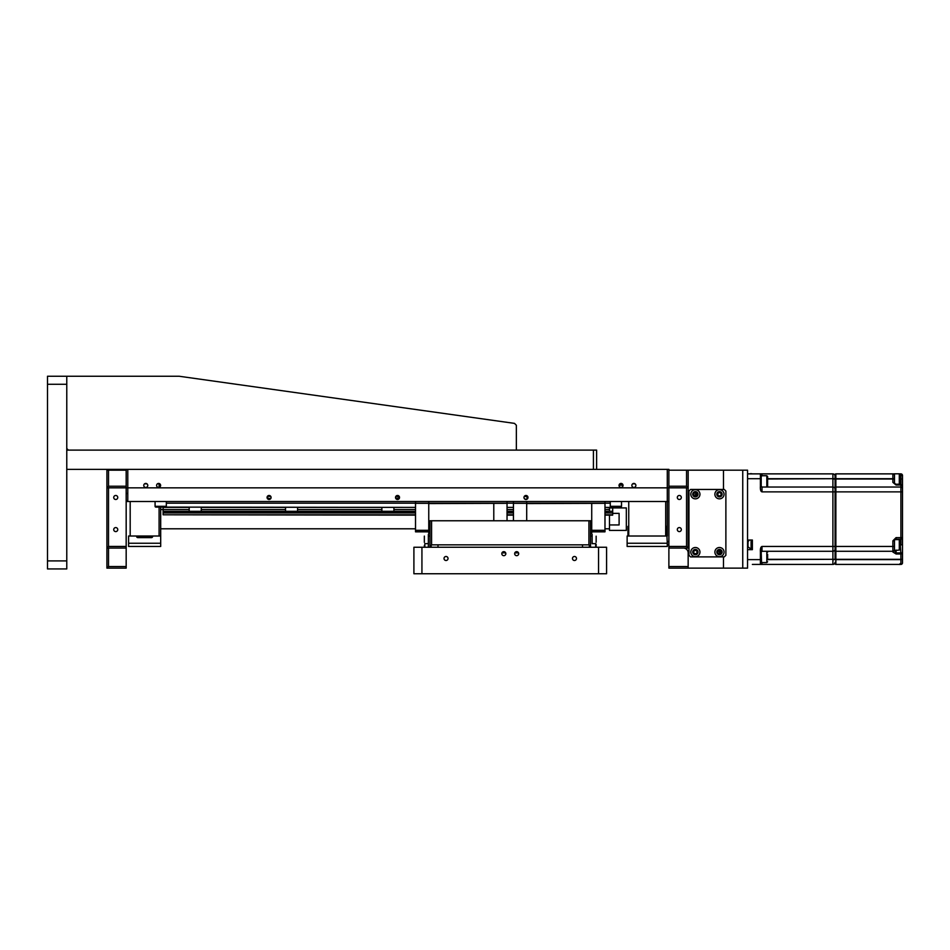 <?xml version="1.0" encoding="UTF-8"?>
<svg xmlns="http://www.w3.org/2000/svg" width="950" height="950" viewBox="0 0 950 950"><rect width="100%" height="100%" fill="white"/><g stroke="black" fill="none" stroke-linecap="round" stroke-linejoin="round"><path stroke-width="1.43" d="M66.773 560.904L66.773 568.931L47.5 568.931L47.5 560.904L66.773 560.904L66.773 384.287L47.5 384.287L47.5 560.904M47.5 384.287L47.5 376.247L66.773 376.247L66.773 384.287M593.418 450.11L66.773 450.11L66.773 469.383L593.418 469.383L593.418 450.11L596.624 450.11L596.624 469.383M516.349 450.11L516.349 425.244L514.484 423.379L179.158 376.247L66.773 376.247M66.773 448.507L68.376 450.11M147.773 485.438A2.007 2.007 0 0 0 145.766 483.431A2.007 2.007 0 0 0 143.759 485.438A2.007 2.007 0 0 0 145.766 487.445A2.007 2.007 0 0 0 147.773 485.438M160.621 485.438A2.007 2.007 0 0 0 158.614 483.431A2.007 2.007 0 0 0 156.607 485.438A2.007 2.007 0 0 0 158.614 487.445A2.007 2.007 0 0 0 160.621 485.438M623.046 485.438A2.007 2.007 0 0 0 621.039 483.431A2.007 2.007 0 0 0 619.032 485.438A2.007 2.007 0 0 0 621.039 487.445A2.007 2.007 0 0 0 623.046 485.438M635.883 485.438A2.007 2.007 0 0 0 633.876 483.431A2.007 2.007 0 0 0 631.869 485.438A2.007 2.007 0 0 0 633.876 487.445A2.007 2.007 0 0 0 635.883 485.438M524.127 496.696L523.972 497.479A2.007 2.007 0 0 1 525.979 495.473A2.007 2.007 0 0 1 527.986 497.479L524.554 496.066M395.687 496.696L395.521 497.479A2.007 2.007 0 0 1 397.527 495.473A2.007 2.007 0 0 1 399.534 497.479L396.114 496.066M267.069 497.479A2.007 2.007 0 0 1 269.076 495.473A2.007 2.007 0 0 1 271.082 497.479C269.752 494.891 268.411 494.891 267.069 497.479A2.007 2.007 0 0 0 269.076 499.486A2.007 2.007 0 0 0 271.082 497.479L270.928 498.263M267.116 497.883L270.631 498.762M127.787 493.466L126.172 493.466M668.883 501.493L667.28 501.493L667.28 469.383L668.883 469.383L668.883 470.179L688.156 470.179L688.156 548.055L668.883 548.055L668.883 546.452L686.541 546.452L686.541 487.849M126.172 500.686L127.787 500.686M667.28 469.383L127.787 469.383L127.787 501.493L126.172 501.493L667.28 501.493L667.28 536.014L665.677 536.014L665.677 501.493M395.568 497.883L399.083 498.762M399.38 498.263L399.534 497.479A2.007 2.007 0 0 1 397.527 499.486A2.007 2.007 0 0 1 395.521 497.479M525.979 499.486L527.986 497.479A2.007 2.007 0 0 1 525.979 499.486A2.007 2.007 0 0 1 523.972 497.479L524.127 498.263M524.174 498.346L525.576 499.451M126.172 470.179L108.514 470.179L108.514 486.234L126.172 486.234L126.172 469.383M668.883 546.452L668.883 487.849L126.172 487.849L126.172 548.055L106.911 548.055L106.911 470.179L108.514 470.179M635.087 483.835L632.676 483.835L635.087 483.835M622.238 483.835L619.828 483.835L622.238 483.835M163.103 509.521L163.103 507.407L163.103 509.521M612.691 507.407L612.691 511.076L612.691 507.407L604.984 507.407L612.691 507.918L612.691 507.11M604.984 512.941L612.691 512.941L604.984 512.715M513.451 512.715L507.039 512.715M415.518 512.715L163.103 512.715L163.103 507.407L189.192 507.407L189.192 511.314M415.518 514.793L163.103 514.793L163.103 512.715M163.103 512.941L415.518 512.941M507.039 512.941L513.451 512.941M604.984 515.138L612.691 515.138L612.691 512.941M612.691 514.793L604.984 514.793M513.451 514.793L507.039 514.793M415.518 515.138L163.103 514.793M507.039 515.138L513.451 515.138M201.246 511.314L201.246 507.407L285.534 507.407L285.534 511.314M297.576 511.314L297.576 507.407L381.876 507.407L381.876 511.314M393.918 511.314L393.918 507.407L415.518 507.407L163.103 507.11M507.039 507.407L513.451 507.407L507.039 507.407M527.642 496.351L524.317 496.351M399.19 496.351L395.865 496.351M270.738 496.351L267.413 496.351M166.321 503.168L610.28 503.168M163.103 507.407L163.103 511.314L415.518 511.314M612.691 512.715L612.691 511.314L604.984 511.314M513.451 511.314L507.039 511.314M507.039 502.301L507.039 503.322L507.039 502.301M507.039 520.766L507.039 503.322L428.759 503.583L428.759 502.301L428.759 523.486L429.958 523.486M429.958 533.603L428.759 533.603L428.759 532L429.958 532M429.958 523.972L428.759 523.972L428.759 532M493.786 520.766L493.786 503.322M428.759 503.322L415.518 503.322L415.518 531.834L428.759 531.834M415.518 530.314L428.759 530.314M415.518 502.301L415.518 503.322L415.518 502.301M591.731 531.834L604.984 531.834L604.984 503.322L526.704 503.583L526.704 502.301L526.704 520.766M591.731 530.314L604.984 530.314M590.532 532L591.731 532L591.731 503.322M590.532 523.486L591.731 523.486M591.731 523.972L590.532 523.972M590.532 533.603L591.731 533.603L591.731 532M526.704 503.322L513.451 503.322L513.451 502.301L513.451 520.766M604.984 502.301L604.984 503.322L604.984 502.301M160.692 509.521L189.192 509.521M201.246 509.521L285.534 509.521M297.576 509.521L381.876 509.521M393.918 509.521L415.518 509.521M507.039 509.521L513.451 509.521M604.984 509.521L609.472 509.521M160.692 528.794L415.518 528.794M604.984 528.794L609.472 528.794M609.472 515.138L609.472 524.946L619.103 524.946L619.103 513.368L619.103 524.946M609.472 511.314L609.472 507.918L626.335 507.918L626.335 530.397L609.472 530.397L609.472 524.946M619.103 513.368L612.691 513.368M431.573 520.766L431.573 544.849L429.958 547.259L429.958 520.766L590.532 520.766L590.532 547.259L588.917 544.849L588.917 520.766M431.573 544.849L588.917 544.849M590.532 547.259L590.532 546.452L590.532 547.259M117.752 497.479A2.007 2.007 0 0 0 115.746 495.473A2.007 2.007 0 0 0 113.727 497.479A2.007 2.007 0 0 0 115.746 499.486A2.007 2.007 0 0 0 117.752 497.479M117.752 529.589A2.007 2.007 0 0 0 115.746 527.582A2.007 2.007 0 0 0 113.727 529.589A2.007 2.007 0 0 0 115.746 531.596A2.007 2.007 0 0 0 117.752 529.589M108.514 548.055L108.514 566.521L106.911 568.124L106.911 548.055L108.514 546.452L126.172 546.452M108.514 566.521L126.172 566.521L126.172 568.124L106.911 568.124M126.172 548.055L126.172 566.521M108.514 487.849L108.514 546.452M126.172 486.234L126.172 487.849L106.911 487.849L108.514 486.234M677.314 497.479A2.007 2.007 0 0 1 679.321 495.473A2.007 2.007 0 0 1 681.328 497.479A2.007 2.007 0 0 1 679.321 499.486A2.007 2.007 0 0 1 677.314 497.479M677.314 529.589A2.007 2.007 0 0 1 679.321 527.582A2.007 2.007 0 0 1 681.328 529.589A2.007 2.007 0 0 1 679.321 531.596A2.007 2.007 0 0 1 677.314 529.589M688.156 499.082L688.952 499.082M742.746 470.179L747.555 470.179L747.555 568.124L742.746 568.124L742.746 470.179L723.472 470.179L723.472 489.452L723.472 470.179L688.156 470.179M742.746 568.124L723.472 568.124L723.472 556.89L723.472 568.124L668.883 568.124L668.883 566.521L688.156 566.521M683.335 548.055A4.821 4.821 0 0 1 688.156 552.876L688.156 568.124M688.952 547.259L688.156 547.259M668.883 566.521L668.883 548.055M688.156 548.055L686.541 546.452M686.541 486.234L668.883 486.234L668.883 487.849L688.156 487.849L686.541 486.234L686.541 470.179M668.883 486.234L668.883 470.179M627.938 526.383L627.938 536.014L627.938 526.383L628.746 526.383M667.28 543.246L666.472 526.383L666.472 536.014L627.131 536.014L627.131 543.246L667.28 543.246L667.28 546.452L627.131 546.452L627.131 543.246M628.746 501.493L628.746 536.014L627.131 536.014M666.472 526.383L665.677 526.383M130.186 501.493L130.186 536.014L159.089 536.014L159.089 507.11M159.089 487.386L159.089 483.835L159.814 483.835M144.566 483.835L146.965 483.835M157.403 483.835L159.089 483.835M160.692 507.11L160.692 536.014L159.089 536.014M128.583 543.246L160.692 543.246L160.692 546.452L128.583 546.452L128.583 536.014L130.186 536.014L128.583 536.014M160.692 543.246L160.692 536.014M668.883 544.849L667.28 544.849M667.28 541.631L668.883 541.631M151.466 537.617L137.821 537.617A1.199 1.199 0 0 1 136.61 536.418L152.665 536.418A1.199 1.199 0 0 1 151.466 537.617M140.006 537.617L149.281 537.617M165.514 507.11L155.883 507.11A0.808 0.808 0 0 1 155.076 506.314L166.321 506.314A0.808 0.808 0 0 1 165.514 507.11M155.076 501.493L155.076 506.314M166.321 501.493L166.321 506.314M159.303 507.11L163.483 507.11M620.065 507.11L618.676 507.11L620.065 507.11M620.718 507.11L611.076 507.11A0.808 0.808 0 0 1 610.28 506.314L621.514 506.314L620.718 507.11A0.808 0.808 0 0 0 621.514 506.314L620.718 507.11M610.28 501.493L610.28 506.314M621.514 501.493L621.514 506.314M618.676 507.11L614.508 507.11M688.952 555.287L688.952 491.055L690.555 489.452L724.28 489.452L725.883 491.055L725.883 555.287L724.28 556.89L690.555 556.89L688.952 555.287M699.604 550.323A4.572 4.572 0 0 0 693.631 547.841A4.572 4.572 0 0 0 691.149 553.814A4.572 4.572 0 0 0 697.122 556.296A4.572 4.572 0 0 0 699.604 550.323M697.822 551.059A2.648 2.648 0 0 0 694.367 549.622A2.648 2.648 0 0 0 692.93 553.078A2.648 2.648 0 0 0 696.386 554.515A2.648 2.648 0 0 0 697.822 551.059M696.504 550.596L697.217 552.318L696.089 553.779L694.248 553.541L693.536 551.831L694.664 550.359L696.504 550.596M723.686 550.323A4.572 4.572 0 0 0 717.713 547.841A4.572 4.572 0 0 0 715.231 553.814A4.572 4.572 0 0 0 721.204 556.296A4.572 4.572 0 0 0 723.686 550.323M721.905 551.059A2.648 2.648 0 0 0 718.449 549.622A2.648 2.648 0 0 0 717.012 553.078A2.648 2.648 0 0 0 720.468 554.515A2.648 2.648 0 0 0 721.905 551.059M720.171 553.779L719.459 552.069L721.299 552.318L720.171 553.779L718.331 553.541L717.618 551.831L718.758 550.359L720.587 550.596L721.299 552.318M720.587 550.596L719.459 552.069L718.758 550.359M723.686 492.516A4.572 4.572 0 0 0 717.713 490.034A4.572 4.572 0 0 0 715.231 496.019A4.572 4.572 0 0 0 721.204 498.501A4.572 4.572 0 0 0 723.686 492.516M721.905 493.252A2.648 2.648 0 0 0 718.449 491.815A2.648 2.648 0 0 0 717.012 495.282A2.648 2.648 0 0 0 720.468 496.719A2.648 2.648 0 0 0 721.905 493.252M720.587 492.801L721.299 494.511L720.171 495.983L718.331 495.734L717.618 494.024L718.758 492.551L720.587 492.801M699.604 492.516A4.572 4.572 0 0 0 693.631 490.034A4.572 4.572 0 0 0 691.149 496.019A4.572 4.572 0 0 0 697.122 498.501A4.572 4.572 0 0 0 699.604 492.516M697.822 493.252A2.648 2.648 0 0 0 694.367 491.815A2.648 2.648 0 0 0 692.93 495.282A2.648 2.648 0 0 0 696.386 496.719A2.648 2.648 0 0 0 697.822 493.252M694.664 492.551L696.504 492.801L697.217 494.511L696.089 495.983L694.248 495.734L693.536 494.024L694.664 492.551M696.504 492.801L697.217 494.511L696.089 495.983L695.376 494.273L696.504 492.801M695.376 494.273L697.217 494.511M762.007 562.59L762.007 564.431L752.376 564.431M747.555 540.028L752.376 540.028L752.376 549.658L747.555 549.658M762.007 551.344L761.651 551.344A0.808 0.808 0 0 1 762.007 551.273L832.901 551.273L832.901 559.301L835.062 559.301L835.062 489.214A2.173 2.173 0 0 0 832.901 487.041L762.007 487.041L761.199 486.234L762.007 487.041A0.808 0.808 180 0 1 761.734 486.994A0.808 0.808 0 0 0 762.007 487.041L762.007 491.863C760.736 491.542 760.202 489.666 760.404 486.234L761.199 486.234L761.199 474.679A0.808 0.808 90 0 0 761.104 474.287L760.534 473.884A0.808 0.808 90 0 1 761.199 474.679L761.544 475.724L761.199 474.679A0.808 0.808 0 0 0 760.404 473.872L832.901 473.872A2.173 2.173 0 0 1 835.062 476.045L835.062 474.679A0.808 0.808 0 0 1 835.869 473.872L835.869 551.273A0.808 0.808 0 0 1 835.062 550.466M761.544 562.59L761.199 552.069L762.007 551.273A0.808 0.808 0 0 0 761.936 551.273M767.624 559.301L832.901 559.301L767.624 559.621L767.624 558.98M762.007 475.724L762.007 473.872L832.901 473.872L832.901 478.693L894.472 478.693M762.007 486.958L761.651 486.958A0.808 0.808 0 0 0 761.71 486.982A0.808 0.808 180 0 1 761.283 486.578M760.689 548.174L760.404 552.069C760.19 548.732 760.724 546.867 762.007 546.452L762.007 551.273M835.869 551.273L892.869 551.273L835.869 551.273L835.869 559.621L832.901 559.621L832.901 564.431A2.173 2.173 180 0 0 835.062 562.269L835.062 563.635A0.808 0.808 0 0 0 835.869 564.431A0.808 0.808 0 0 1 835.062 563.635M762.007 564.431L832.901 564.431A2.173 2.173 180 0 0 835.062 562.269M747.555 559.621L761.199 559.621L761.199 563.635A0.808 0.808 90 0 1 760.404 564.431L760.404 552.069L761.199 552.069A0.808 0.808 0 0 1 761.211 551.95M761.199 563.635A0.808 0.808 0 0 1 760.404 564.431M761.199 559.621L761.199 552.069M762.007 546.452L832.901 546.452L832.901 551.273A2.173 2.173 180 0 0 835.062 549.1M835.869 479.014L832.901 479.014L832.901 546.452L835.062 546.452L835.062 487.849A0.808 0.808 180 0 1 835.869 487.041A0.808 0.808 0 0 0 835.062 487.849L835.062 479.014L892.869 479.014L892.869 482.363L896.076 484.631L894.472 483.027L894.472 479.014L892.869 479.014L892.869 473.872L894.472 473.872L835.869 473.872A0.808 0.808 0 0 0 835.062 474.679A0.808 0.808 0 0 1 835.869 473.872M760.404 486.234L761.199 486.234L761.199 478.693L760.404 478.693L760.404 486.234L760.404 473.872A0.808 0.808 90 0 1 761.199 474.679A0.808 0.808 0 0 0 760.404 473.872A0.808 0.808 90 0 1 760.558 473.896L761.104 474.287M747.555 473.872L760.404 473.872M767.624 478.693L832.901 478.693L767.624 479.014M902.5 562.827A1.603 1.603 0 0 1 900.897 564.431L835.869 564.431L900.897 564.431A1.603 1.603 0 0 0 902.5 562.827L902.5 552.924L896.076 552.924L894.472 550.537L899.294 550.062L899.294 539.624L900.089 540.431M894.472 550.062L894.472 540.835A1.603 1.603 0 0 1 896.076 539.22L900.897 539.22A1.603 1.603 0 0 0 902.5 537.617L902.5 552.924A1.603 1.057 180 0 1 902.025 553.672L902.025 553.672A1.603 1.057 180 0 1 900.897 553.981L900.089 541.369M900.089 475.487L902.5 475.487L902.5 486.234A1.603 1.603 0 0 0 900.897 484.631L896.076 484.631A1.603 1.603 0 0 1 895.019 484.227L899.294 484.227L899.294 473.801L900.089 474.596L900.089 483.431L900.089 474.596M902.5 552.069L902.5 486.234A1.603 1.199 180 0 0 902.025 485.391L902.025 485.391A1.603 1.199 180 0 0 900.897 485.034L900.897 479.014L900.089 479.014M894.472 546.452L892.869 546.452L892.869 540.835L894.472 540.835A1.603 1.603 0 0 1 896.076 539.22L896.076 539.624M896.076 550.062L896.076 553.981L900.897 553.981L900.897 559.621L835.869 559.621L835.869 564.431M894.472 549.658A1.603 1.603 180 0 1 892.869 551.273L892.869 551.997L894.472 550.537M892.869 551.997L896.076 553.981M902.5 544.849L900.897 544.849L900.897 487.041L835.869 487.041M902.5 488.644A1.603 1.603 0 0 0 900.897 487.041L900.897 485.034L896.076 485.034L896.076 484.227M892.869 482.363L896.076 485.034M894.472 475.487A1.603 1.603 0 0 0 892.869 473.872M899.638 473.872L900.897 473.872L900.897 479.014L902.5 479.014L902.5 475.487A1.603 1.603 0 0 0 902.025 474.347A1.603 1.603 135 0 0 900.897 473.872M895.28 484.417L896.076 484.322M835.062 559.301L902.5 559.301L900.897 559.621L900.897 564.431M835.062 474.679L835.062 478.693L835.869 478.693M762.007 491.863L902.5 491.863L902.5 485.391M894.472 564.431L899.294 564.431M894.472 481.496L894.472 473.801L899.294 473.801M751.082 540.028L751.082 549.112L748.018 546.867M748.018 544.291L748.054 546.867L747.876 544.932M747.876 543.649L748.054 541.726L748.054 543.649M752.483 473.872L751.082 473.646A3.206 3.206 0 0 0 749.894 473.872M767.624 480.724L767.624 486.162L766.828 486.958L766.828 475.724L767.624 476.52L767.624 480.724M767.624 479.133L767.624 480.985M767.624 478.776L767.624 476.52M767.624 554.301L767.624 559.633M428.355 534.411L428.355 536.014L428.355 534.411M592.135 539.22C592.135 542.011 592.135 542.011 592.135 539.22C592.135 536.441 592.135 536.441 592.135 539.22M595.65 543.638L592.135 543.638L592.135 534.411L592.135 543.732M590.532 536.014L592.135 536.014M582.504 547.259L582.504 544.849M589.344 547.259L589.344 545.264M428.355 547.259L428.355 536.014L429.958 536.014M437.997 547.259L437.997 544.849M431.146 547.259L431.146 545.264M596.149 536.192L596.149 542.26L596.149 536.192M596.149 538.686L596.149 541.037L596.149 538.686M595.65 547.259L595.65 543.732M596.149 544.219L596.149 547.259L596.149 544.219M596.149 546.713L596.149 545.442L596.149 546.713M424.84 543.638L428.355 543.638L424.84 543.638L424.84 547.259M424.341 546.511L424.341 547.259L424.341 546.511M424.341 547.259L424.341 545.478L424.341 547.259C424.341 543.258 424.341 543.258 424.341 547.259L424.341 545.644L424.341 547.259M424.341 539.968L424.341 536.109L424.341 539.968M424.341 539.22L424.341 542.331M576.484 558.493A2.007 2.007 0 0 0 574.477 556.486A2.007 2.007 0 0 0 572.47 558.493A2.007 2.007 0 0 0 574.477 560.5A2.007 2.007 0 0 0 576.484 558.493M448.032 558.493A2.007 2.007 0 0 0 446.025 556.486A2.007 2.007 0 0 0 444.018 558.493A2.007 2.007 0 0 0 446.025 560.5A2.007 2.007 0 0 0 448.032 558.493M518.676 553.672A2.007 2.007 0 0 0 516.669 551.665A2.007 2.007 0 0 0 514.663 553.672A2.007 2.007 0 0 0 516.669 555.679A2.007 2.007 0 0 0 518.676 553.672M505.827 553.672A2.007 2.007 0 0 0 503.821 551.665A2.007 2.007 0 0 0 501.814 553.672A2.007 2.007 0 0 0 503.821 555.679A2.007 2.007 0 0 0 505.827 553.672M501.98 552.876L505.661 552.876L501.98 552.876M514.829 552.876L518.51 552.876L514.829 552.876M606.587 547.259L606.587 573.753L598.559 573.753L598.559 547.259L606.587 547.259M598.559 573.753L413.903 573.753L413.903 547.259L421.931 547.259L421.931 573.753M598.559 547.259L421.931 547.259M835.062 489.214A2.173 2.173 0 0 0 832.901 487.041M760.404 478.693L747.555 478.693M902.025 553.672A1.603 0.855 -123.5 0 0 901.859 552.924M892.869 551.273L892.869 546.452L835.062 546.452M892.869 540.835L896.076 537.617L896.076 539.22M896.076 537.617L902.5 537.617M899.294 564.514L900.089 563.706M761.199 562.59L766.828 562.59L766.828 551.344L767.624 552.152M761.52 475.107L761.686 476.057L761.52 475.107M761.247 474.371L761.686 476.045M895.019 539.624L899.294 539.624M899.294 550.062L900.089 549.266M899.294 484.227L900.089 483.431M749.289 540.028L748.018 541.726M761.199 475.724L766.828 475.724M766.828 562.59L767.624 561.783M623.022 485.201L619.044 485.201"/></g></svg>
